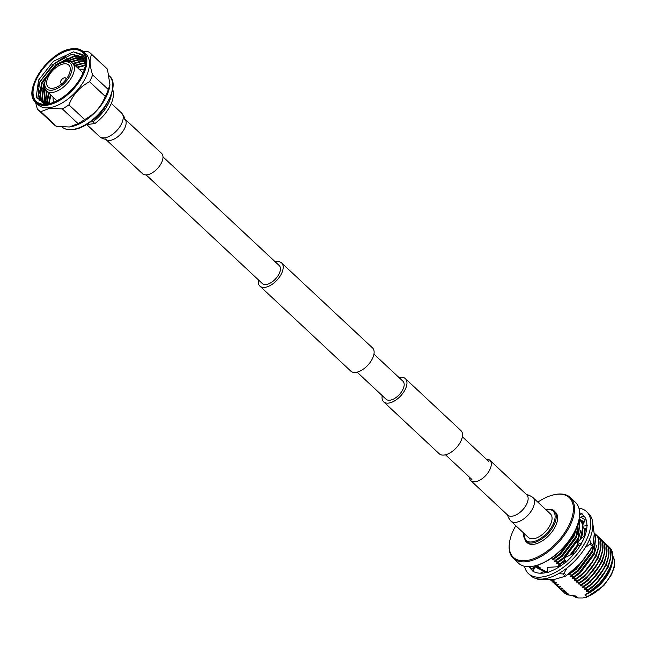 <?xml version="1.0" encoding="UTF-8"?>
<svg xmlns="http://www.w3.org/2000/svg" width="647" height="647" viewBox="0 0 647 647"><rect width="100%" height="100%" fill="white"/><g stroke="black" fill="none" stroke-linecap="round" stroke-linejoin="round"><path stroke-width="0.97" d="M399.07 377.589A15.884 8.395 133.1 0 1 400.339 377.355A15.884 8.395 133.1 0 1 405.345 378.616A15.884 8.395 133.1 0 1 403.429 392.462A15.884 8.395 133.1 0 1 388.669 403.081A15.884 8.395 133.1 0 1 383.655 401.819A15.884 8.395 133.1 0 1 382.215 395.624M405.345 378.616L460.915 430.562A15.884 8.395 133.1 0 1 458.998 444.408A15.884 8.395 133.1 0 1 444.23 455.027A15.884 8.395 133.1 0 1 439.216 453.765L383.655 401.819M258.46 279.925A15.884 8.395 -46.9 0 0 259.9 286.12A15.884 8.395 -46.9 0 0 264.914 287.381A15.884 8.395 -46.9 0 0 279.674 276.762A15.884 8.395 -46.9 0 0 281.591 262.917A15.884 8.395 -46.9 0 0 276.576 261.655A15.884 8.395 -46.9 0 0 275.315 261.889M259.9 286.12L350.82 371.119A15.884 8.395 -46.9 0 0 355.834 372.381A15.884 8.395 -46.9 0 0 370.602 361.762A15.884 8.395 -46.9 0 0 372.518 347.916L281.591 262.917M146.133 174.908L262.318 283.532A12.342 6.519 -46.9 0 0 266.208 284.51A12.342 6.519 -46.9 0 0 277.684 276.261A12.342 6.519 -46.9 0 0 279.172 265.505L162.987 156.881M373.958 354.111L402.927 381.204A12.342 6.519 133.1 0 1 401.439 391.961A12.342 6.519 133.1 0 1 389.971 400.21A12.342 6.519 133.1 0 1 386.073 399.231L357.104 372.146M146.926 174.844A13.943 7.368 133.1 0 1 142.526 173.736L105.687 139.299A13.943 7.368 133.1 0 0 110.095 140.407A13.943 7.368 133.1 0 0 124.879 127.863A13.943 7.368 133.1 0 0 124.742 118.927L161.58 153.363A13.943 7.368 133.1 0 1 159.89 165.519A13.943 7.368 133.1 0 1 146.926 174.844M528.405 537.471A16.118 8.516 -46.9 0 0 533.492 538.749A16.118 8.516 -46.9 0 0 548.478 527.968A16.118 8.516 -46.9 0 0 550.427 513.912L532.853 497.486A16.118 8.516 -46.9 0 1 533.015 507.822A16.118 8.516 -46.9 0 1 515.918 522.323A16.118 8.516 -46.9 0 1 510.831 521.037L528.405 537.471M469.423 477.154A13.943 7.368 -46.9 0 0 470.838 480.672A13.943 7.368 -46.9 0 0 475.238 481.78A13.943 7.368 -46.9 0 0 488.202 472.456A13.943 7.368 -46.9 0 0 489.884 460.3A13.943 7.368 -46.9 0 0 486.277 459.127M65.832 79.67A3.421 1.812 -46.9 0 0 65.355 77.875A3.421 1.812 -46.9 0 0 64.514 77.761A3.421 1.812 -46.9 0 0 61.481 79.84A3.421 1.812 -46.9 0 0 60.737 82.808A3.421 1.812 -46.9 0 0 61.999 83.301A3.421 1.812 -46.9 0 0 62.565 83.164M64.87 61.918A17.453 9.22 -46.9 0 0 63.592 62.152A17.453 9.22 -46.9 0 0 44.934 82.104A17.453 9.22 -46.9 0 0 52.043 90.184A17.453 9.22 -46.9 0 0 70.555 74.486A17.453 9.22 -46.9 0 0 64.87 61.918M63.592 62.152L65.08 61.797A19.078 10.085 133.1 0 1 66.471 61.538A19.078 10.085 133.1 0 1 72.496 63.058A19.078 10.085 133.1 0 1 70.191 79.686A19.078 10.085 133.1 0 1 52.456 92.448A19.078 10.085 133.1 0 1 46.438 90.928A19.078 10.085 133.1 0 1 44.683 83.617L44.934 82.104M52.917 88.251A15.067 7.966 -46.9 0 0 66.924 78.182A15.067 7.966 -46.9 0 0 68.744 65.04A15.067 7.966 -46.9 0 0 63.988 63.843A15.067 7.966 -46.9 0 0 49.981 73.92A15.067 7.966 -46.9 0 0 48.161 87.054A15.067 7.966 -46.9 0 0 52.917 88.251M85.614 63.398L84.725 58.02L82.371 54.51L73.402 51.857L82.412 54.542M85.339 65.404L82.266 56.799L72.699 54.397L71.024 54.68L53.014 64.417L39.524 82.25L37.809 98.279L48.63 103.819M36.361 101.522A33.693 17.809 133.1 0 1 40.591 72.132A33.693 17.809 133.1 0 1 71.841 49.706A33.693 17.809 133.1 0 1 82.387 52.294M46.616 102.323L48.897 93.233M75.359 65.727L82.662 63.713L85.283 63.6M46.503 92.375L46.907 91.373M85.024 61.91L80.673 61.853L73.378 63.867M44.514 90.515L45.12 89.035M84.595 60.406L78.683 59.993L71.388 62.007M42.532 88.655L44.611 84.078M66.698 61.514L69.399 60.147M39.168 100.536L38.723 92.125M38.658 94.883L41.715 84.045L50.781 70.79M54.113 67.434L56.799 65.072L67.409 58.287M37.445 88.372L39.726 82.185L54.809 63.22L65.816 56.249M46.899 104.11A33.693 17.809 -46.9 0 0 78.222 81.587A33.693 17.809 -46.9 0 0 82.29 52.205A33.693 17.809 -46.9 0 0 71.663 49.536A33.693 17.809 -46.9 0 0 40.34 72.06A33.693 17.809 -46.9 0 0 36.272 101.433A33.693 17.809 -46.9 0 0 46.899 104.11M72.327 48.865A34.809 18.399 133.1 0 1 83.309 51.631L85.922 54.073A34.809 18.399 133.1 0 1 81.724 84.425A34.809 18.399 133.1 0 1 49.366 107.693A34.809 18.399 133.1 0 1 38.375 104.935L35.763 102.485A34.809 18.399 133.1 0 1 32.593 88.946M56.54 126.375L40.818 111.68L49.487 108.348L62.314 108.898L78.044 123.601L69.431 126.99L56.54 126.375A38.537 20.364 133.1 0 1 53.936 124.572L38.213 109.869A38.537 20.364 133.1 0 1 37.316 108.922L35.52 102.258M40.818 111.68A38.537 20.364 133.1 0 1 38.213 109.869M68.914 104.846C73.038 94.591 79.904 86.876 89.529 81.7L105.251 96.403C101.207 106.723 94.341 114.438 84.636 119.541L68.914 104.846A38.537 20.364 133.1 0 1 62.314 108.898M92.618 74.89C89.593 65.557 89.302 58.772 91.737 54.518L107.459 69.221L109.933 84.668L108.348 89.585L92.618 74.89A38.537 20.364 133.1 0 1 89.529 81.7M82.703 51.105L88.235 51.768A38.537 20.364 133.1 0 1 90.839 53.572A38.537 20.364 133.1 0 1 91.737 54.518M84.636 119.541A38.537 20.364 133.1 0 1 78.044 123.601M108.348 89.585A38.537 20.364 133.1 0 1 105.251 96.403M90.839 53.572L106.569 68.275A38.537 20.364 133.1 0 1 107.459 69.221M109.933 84.668L109.828 85.525A34.809 18.399 133.1 0 1 71.364 126.666A34.809 18.399 133.1 0 1 71.089 126.715M49.075 103.722L50.854 95.06A32.067 16.943 -46.9 0 0 50.846 95.182L50.482 96.096M49.293 100.843L50.846 95.182M47.498 104.021L36.143 97.64L38.577 80.099L53.418 61.328L73.402 51.857L82.371 55.375L85.42 64.943M45.096 103.722L41.554 101.757L39.588 98.951L41.562 82.614L55.844 64.692L74.211 55.812L83.051 57.64M42.629 102.598L41.578 100.811L43.551 84.474L45.023 81.635M64.36 61.966L76.2 57.672L83.835 58.764M43.859 103.269L44.78 88.049M70.305 61.797L78.19 59.532L84.466 60.058M45.25 103.746L46.382 90.879M72.868 63.406L80.179 61.384L84.935 61.514M46.794 103.876L48.371 92.739M74.858 65.266L82.169 63.244L85.234 63.163M48.59 103.819L50.361 94.599M76.847 67.126L85.347 65.007M71.024 54.68L72.723 54.413L82.371 56.896M43.729 103.431L42.047 102.218M41.804 101.983L40.09 99.42L42.055 83.083L56.338 65.153L74.712 56.273L83.261 57.906M42.92 102.784L42.079 101.28L44.045 84.943L44.675 83.665M66.463 61.546L76.702 58.133L84.005 59.071M44.19 103.415L45.088 88.971M45.613 103.795L46.875 91.348M47.223 103.884L48.865 93.2M77.349 67.587L85.323 65.509M112.546 89.181A28.072 14.832 133.1 0 1 94.858 123.545L85.825 124.709M111.381 93.977A28.072 14.832 133.1 0 1 92.893 121.701L94.858 123.545M107.111 103.261A25.84 13.652 133.1 0 1 90.079 122.065L92.893 121.701M523.819 533.185A20.025 10.578 -46.9 0 0 532.06 541.903A20.025 10.578 -46.9 0 0 553.29 523.9A20.025 10.578 -46.9 0 0 546.772 509.48A20.025 10.578 -46.9 0 0 545.842 509.634M554.115 510.984A20.785 10.983 -46.9 0 1 551.608 529.109A20.785 10.983 -46.9 0 1 532.287 543.003A20.785 10.983 -46.9 0 1 525.736 541.353L527.135 542.663A20.785 10.983 -46.9 0 0 533.694 544.313A20.785 10.983 -46.9 0 0 553.007 530.419A20.785 10.983 -46.9 0 0 555.522 512.295L554.115 510.984C554.058 509.998 551.737 509.391 547.152 509.189L545.656 509.464M515.805 525.696A40.898 21.61 -46.9 0 0 509.642 541.676A40.898 21.61 -46.9 0 0 526.302 560.601A40.898 21.61 -46.9 0 0 569.675 523.819A40.898 21.61 -46.9 0 0 556.347 494.357A40.898 21.61 -46.9 0 0 553.363 494.915A40.898 21.61 -46.9 0 0 537.827 502.137M509.585 542.04A41.691 22.03 -46.9 0 0 509.521 542.404A41.691 22.03 -46.9 0 0 513.346 558.393A41.691 22.03 -46.9 0 0 526.504 561.701A41.691 22.03 -46.9 0 0 565.252 533.832A41.691 22.03 -46.9 0 0 570.29 497.486A41.691 22.03 -46.9 0 0 557.132 494.179A41.691 22.03 -46.9 0 0 554.083 494.737A41.691 22.03 -46.9 0 0 553.719 494.826M513.346 558.393L518.457 563.165A41.691 22.03 -46.9 0 0 531.608 566.473A41.691 22.03 -46.9 0 0 534.657 565.915A41.691 22.03 -46.9 0 0 579.219 518.247A41.691 22.03 -46.9 0 0 575.393 502.258L570.29 497.486M612.644 559.841L612.345 561.96C609.062 574.601 600.998 584.904 588.139 592.87L585.001 594.755L587.128 596.744L583.093 597.965L577.747 597.957L575.62 595.968L567.079 594.763L565.826 593.469M573.274 595.79L577.747 597.957A28.088 14.841 -46.9 0 1 573.274 595.79L573.234 595.758M585.001 594.755A28.088 14.841 -46.9 0 0 612.086 563.537L612.434 561.45M609.369 547.192L609.062 546.909C615.815 555.692 612.58 567.888 599.34 583.489L588.325 592.709C599.688 585.567 607.509 575.87 611.803 563.602C613.849 556.072 613.016 550.589 609.312 547.144M599.34 583.489A32.067 16.943 -46.9 0 0 611.803 563.602M536.735 567.079L535.506 565.713M538.15 568.373L537.366 567.387M552.643 581.952L551.284 580.399M554.633 583.812L553.274 582.26M556.622 585.672L555.263 584.12M558.612 587.533L557.253 585.98M560.601 589.393L559.243 587.84M562.583 591.253L561.224 589.7M564.572 593.113L563.213 591.552M607.379 545.332L607.072 545.049C617.044 552.433 605.374 578.847 587.686 589.797L587.937 590.032C605.624 579.081 617.295 552.659 607.323 545.284M605.39 543.472L605.082 543.189C615.054 550.573 603.392 576.987 585.697 587.937L585.947 588.172C603.635 577.221 615.305 550.799 605.333 543.423M603.4 541.612L603.093 541.329C613.065 548.713 601.403 575.126 583.707 586.077L583.958 586.311C601.645 575.361 613.316 548.947 603.344 541.563M601.411 539.76L601.103 539.477C611.075 546.852 599.413 573.266 581.718 584.217L581.968 584.451C599.656 573.501 611.326 547.087 601.354 539.703M599.421 537.9L599.114 537.617C609.086 544.992 597.424 571.406 579.736 582.365L579.979 582.591C597.674 571.641 609.337 545.227 599.365 537.843M597.432 536.039L597.132 535.756C607.096 543.132 595.434 569.554 577.747 580.505L577.989 580.731C595.685 569.781 607.347 543.367 597.375 535.991M595.442 534.179L595.143 533.896C605.107 541.272 593.445 567.694 575.757 578.644L576 578.871C593.695 567.92 605.357 541.507 595.386 534.131M594.189 533.112L595.547 535.295L593.978 553.048L579.388 572.49L573.768 576.784L579.631 572.716L594.229 553.282L595.798 535.53L594.181 533.047M594.278 535.441L591.989 551.195L577.399 570.63L571.778 574.924L577.642 570.864L592.24 551.422L594.261 534.81M569.829 573.105L575.66 569.004L588.633 552.886M585.179 557.876L575.409 568.77L570.549 572.555M584.427 535.781L584.969 528.542M583.392 523.463L581.524 521.167M580.909 520.851L583.335 523.585M584.751 528.599L584.023 536.177M564.669 560.156L559.849 563.772L564.791 560.496M570.63 554.883L578.151 544.572M580.836 539L583.036 527.329M582.704 524.992L581.879 522.517L579.534 519.306M579.097 519.007L581.629 522.283L582.567 525.307M582.785 527.006L580.302 539.469M577.973 544.208L569.813 555.272M579.041 519.315L579.639 520.423L578.07 538.175L563.472 557.617L557.86 561.911L563.723 557.843L578.313 538.409L579.89 520.657L579.065 519.193M578.58 521.506L576.081 536.314L561.491 555.757L555.87 560.051L561.733 555.983L576.331 536.549L578.677 521.07M576.04 528.866L574.091 534.462L559.501 553.897L553.881 558.191L559.744 554.131L574.342 534.689L576.679 527.337M612.345 561.96L612.563 560.326M587.937 590.032L586.101 590.962L586.603 591.431L594.278 585.899L608.059 567.5L610.574 558.466M586.603 591.431L589.457 591.641M585.947 588.172L584.112 589.102L584.613 589.571L592.288 584.039L606.077 565.64L608.584 556.606M584.613 589.571L587.686 589.797M583.958 586.311L582.13 587.241L582.623 587.711L590.299 582.179L604.088 563.78L606.595 554.746M582.623 587.711L585.697 587.937M581.968 584.451L580.141 585.381L580.634 585.85L588.309 580.319L602.098 561.919L604.613 552.894M580.634 585.85L583.707 586.077M579.979 582.591L578.151 583.529L578.644 583.99L586.319 578.458L600.109 560.059L602.624 551.034M578.644 583.99L581.718 584.217M577.989 580.731L576.162 581.669L576.655 582.13L584.33 576.598L598.119 558.199L600.634 549.174M576.655 582.13L579.736 582.365M576 578.871L574.172 579.809L574.665 580.27L582.34 574.738L596.13 556.347L598.645 547.313M574.665 580.27L577.747 580.505M574.018 577.019L572.183 577.949L572.684 578.41L580.351 572.878L594.14 554.487L596.655 545.453M572.684 578.41L575.757 578.644M572.029 575.159L570.193 576.089L570.694 576.55L578.361 571.026L592.151 552.627L594.666 543.593M570.694 576.55L573.768 576.784M570.039 573.299L568.203 574.229L568.705 574.698L576.372 569.166L590.671 549.554M568.705 574.698L571.778 574.924M585.284 534.843L583.748 536.436L584.726 534.301M560.092 563.998L558.264 564.936L558.757 565.397L565.13 560.965M572.037 554.228L578.418 545.114M581.362 538.539L582.737 532.441M558.757 565.397L561.831 565.632M558.102 562.138L556.274 563.076L556.768 563.537L564.03 558.369M564.952 557.56L578.232 539.614L580.747 530.58M556.768 563.537L559.849 563.772M556.113 560.286L554.285 561.216L554.778 561.677L562.453 556.145L576.242 537.754L578.758 528.72M554.778 561.677L557.86 561.911M554.131 558.426L552.295 559.356L552.797 559.817L560.464 554.293L574.253 535.894L576.728 527.216M552.797 559.817L555.87 560.051M551.616 558.013L553.881 558.191M567.718 593.598L568.446 594.083L564.871 593.388M567.079 594.763L568.446 594.083M565.729 591.746L566.457 592.223L562.882 591.528M564.621 593.153L566.457 592.223M563.739 589.886L564.467 590.363L560.892 589.668M562.631 591.293L564.467 590.363M561.75 588.026L562.478 588.503L558.903 587.808M560.642 589.433L562.478 588.503M559.76 586.166L560.488 586.643L556.913 585.947M558.66 587.573L560.488 586.643M557.779 584.306L558.498 584.783L554.924 584.087M556.671 585.713L558.498 584.783M555.789 582.446L556.509 582.923L552.942 582.227M554.681 583.861L556.509 582.923M553.8 580.585L554.519 581.063L550.953 580.375M552.692 582.001L554.519 581.063M550.702 580.141L551.115 579.914M541.862 569.433L542.59 569.91L539.954 569.295M541.854 570.266L542.59 569.91M539.873 567.573L540.601 568.05L537.026 567.354M538.773 568.98L540.601 568.05M537.892 565.713L538.611 566.19L536.015 565.583M536.784 567.128L538.611 566.19M535.004 565.826A40.939 21.634 -46.9 0 0 535.344 565.745A40.939 21.634 -46.9 0 0 579.105 518.934A40.939 21.634 -46.9 0 0 579.162 518.595M543.998 571.398L547.702 571.875M586.174 531.737A32.067 16.943 -46.9 0 0 585.939 528.324M583.545 523.116A32.067 16.943 -46.9 0 0 582.923 522.469A32.067 16.943 -46.9 0 0 582.268 521.911L582.939 522.485M579.615 519.379A32.884 17.38 133.1 0 1 583.877 522.38M586.19 528.267A32.884 17.38 133.1 0 1 586.295 531.211M537.253 578.79L537.689 579.202A40.276 21.286 -46.9 0 0 538.353 579.72L537.382 578.814M533.395 567.831L533.686 569.692M558.555 573.646L562.833 573.929L565.308 576.242L553.622 579.655L538.353 579.72M585.276 547.58L589.935 544.143L592.409 546.456L581.281 562.639L566.562 575.474L564.087 573.153L567.128 567.896M592.806 523.609L594.237 534.074L593 545.162L590.517 542.849L589.652 539.088M584.419 516.516L582.308 516.443M592.409 546.456A40.276 21.286 -46.9 0 0 593 545.162M590.517 542.849A40.276 21.286 133.1 0 1 589.935 544.143M565.308 576.242A40.276 21.286 -46.9 0 0 566.562 575.474M564.087 573.153A40.276 21.286 133.1 0 1 562.833 573.929M547.694 572.134A32.884 17.38 133.1 0 1 544.572 572.15M536.5 567.532A32.884 17.38 133.1 0 1 535.716 565.996M585.066 520.107A35.278 18.642 -46.9 0 0 580.658 517.357M533.961 567.613A35.278 18.642 -46.9 0 0 534.244 568.228M542.421 569.991L546.917 571.859M582.349 522.008L583.489 523.237M585.753 528.364L586.061 532.19M524.563 566.271A42.492 22.451 -46.9 0 0 528.478 573.63A42.492 22.451 -46.9 0 0 541.879 577.003A42.492 22.451 -46.9 0 0 581.378 548.599A42.492 22.451 -46.9 0 0 586.505 511.551A42.492 22.451 -46.9 0 0 578.903 508.146M528.478 573.63L530.491 575.515A42.492 22.451 -46.9 0 0 543.901 578.887A42.492 22.451 -46.9 0 0 583.4 550.484A42.492 22.451 -46.9 0 0 588.527 513.443L586.505 511.551M545.073 572.821L543.957 571.341L534.834 566.683L532.966 571.584L536.12 572.538A37.599 19.871 -46.9 0 0 536.298 572.595A37.599 19.871 -46.9 0 0 543.674 573.04A37.599 19.871 -46.9 0 0 547.694 572.207M579.348 517.398L579.874 517.794L583.594 515.732L581.685 513.969L582.017 513.597L579.615 512.869M574.835 552.95L563.917 558.046L566.149 562.089L570.217 558.005A37.599 19.871 -46.9 0 0 570.46 557.771A37.599 19.871 -46.9 0 0 581.014 544.127L583.432 539.501A37.599 19.871 -46.9 0 0 583.554 539.226A37.599 19.871 -46.9 0 0 586.983 525.849L586.732 522.169A37.599 19.871 -46.9 0 0 586.7 521.967A37.599 19.871 -46.9 0 0 583.173 515.125A37.599 19.871 -46.9 0 0 581.685 513.969M584.12 516.136A37.599 19.871 -46.9 0 0 583.554 515.756M559.566 566.651L547.791 567.346L547.686 572.563L552.15 570.622A37.599 19.871 -46.9 0 0 552.409 570.517A37.599 19.871 -46.9 0 0 566.02 561.855L564.855 560.698L563.917 558.046M529.367 566.659A37.599 19.871 -46.9 0 0 531.81 570.064A37.599 19.871 -46.9 0 0 533.144 571.115M530.548 566.586L529.521 566.788L531.341 568.454A37.599 19.871 -46.9 0 0 532.885 570.937M531.413 568.616L534.568 567.37M535.481 567.015L535.942 566.829L534.398 565.971M535.449 565.721L535.942 566.829M543.957 571.341L540.358 573.218M559.461 566.392L558.248 567.468M583.748 536.436L577.043 542.34L578.418 545.122L580.213 545.461M577.043 542.34L581.313 544.176M585.745 518.813L582.154 526.221L584.152 528.736L586.821 528.122M582.154 526.221L587.371 525.647M579.599 514.753L582.017 513.597M579.874 517.794L579.267 517.98M124.742 118.927L124.394 118.587L124.653 119.234C124.814 117.867 123.787 115.789 121.579 112.999A16.118 8.516 133.1 0 1 121.749 123.326A16.118 8.516 133.1 0 1 104.652 137.827A16.118 8.516 133.1 0 1 99.565 136.549C101.628 138.321 103.771 139.202 105.995 139.194L105.324 138.976L105.687 139.299M470.838 480.672L507.677 515.109A13.943 7.368 -46.9 0 0 512.076 516.217A13.943 7.368 -46.9 0 0 526.868 503.673A13.943 7.368 -46.9 0 0 526.723 494.737L527.087 495.06L526.423 494.842C527.774 494.591 529.917 495.473 532.853 497.486M85.63 63.236L84.725 58.02M62.088 127.071A34.809 18.399 -46.9 0 0 72.658 129.473A34.809 18.399 -46.9 0 0 104.968 106.286A34.809 18.399 -46.9 0 0 109.294 75.925M46.746 105.251A34.809 18.399 133.1 0 1 35.763 102.485C21.367 91.615 49.568 50.288 72.124 48.792C76.864 48.21 80.592 49.156 83.309 51.631A34.809 18.399 133.1 0 1 79.104 81.975A34.809 18.399 133.1 0 1 46.746 105.251M69.593 49.382A34.809 18.399 133.1 0 1 71.946 48.921M71.922 48.962A34.404 18.181 -46.9 0 0 35.431 79.904A34.404 18.181 -46.9 0 0 46.641 104.685A34.404 18.181 -46.9 0 0 83.131 73.742A34.404 18.181 -46.9 0 0 71.922 48.962M112.392 89.391A34.404 18.181 133.1 0 1 75.392 128.963M547.556 509.343A20.785 10.983 -46.9 0 0 546.545 509.512M587.128 596.744A28.088 14.841 -46.9 0 0 609.062 578.014A28.088 14.841 -46.9 0 0 612.911 556.299M547.702 572.005L544.305 571.802M445.5 454.784L471.946 479.508M462.354 436.757L488.8 461.481M86.771 124.588L99.565 136.549M111.308 103.391L121.579 112.999M526.723 494.737L489.884 460.3M507.677 515.109L508.024 515.449L507.766 514.802C507.604 516.169 508.623 518.247 510.831 521.037M84.409 69.197L79.047 69.18M52.989 97.058L53.361 102.404M60.737 82.808L61.489 84.086M46.438 90.928L56.976 100.778M61.675 126.715C64.393 129.19 68.121 130.136 72.86 129.554C95.416 128.057 123.617 86.73 109.222 75.853M71.364 126.666L70.846 126.763M72.496 63.058L83.034 72.909M65.355 77.875L66.681 78.53M525.736 541.353L523.641 533.015M509.642 541.676L509.521 542.404M553.363 494.915L554.083 494.737M612.911 556.258L614.65 561.41L614.181 567.419L611.504 574.673L603.78 585.648L586.473 597.359M579.105 518.934L579.219 518.247M535.344 565.745L534.657 565.915"/></g></svg>
